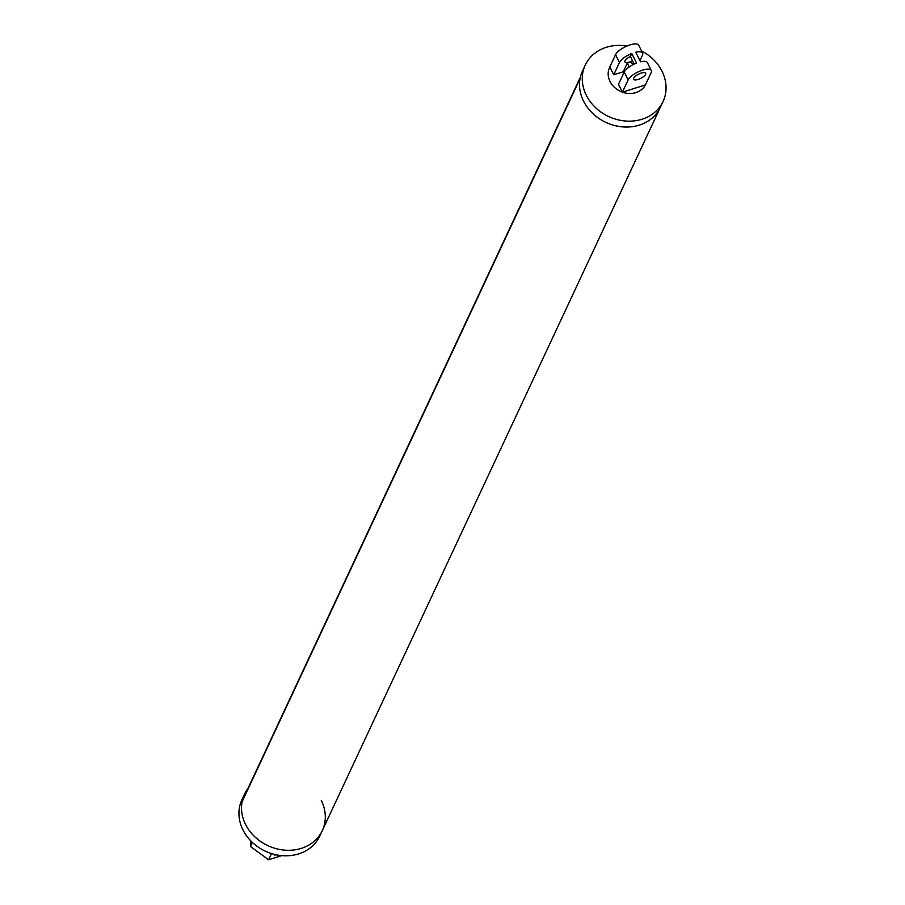 <?xml version="1.0" encoding="UTF-8"?>
<svg xmlns="http://www.w3.org/2000/svg" width="905" height="905" viewBox="0 0 905 905"><rect width="100%" height="100%" fill="white"/><g stroke="black" fill="none" stroke-linecap="round" stroke-linejoin="round"><path stroke-width="1.36" d="M651.295 70.488L647.38 62.637A13.043 4.616 -26.5 0 0 640.525 61.778L635.774 52.241A13.043 4.616 -26.5 0 1 642.618 53.09L638.704 45.25A13.043 4.616 153.5 0 0 627.482 45.804A13.043 4.616 153.5 0 0 615.558 54.673L609.823 66.947A19.933 17.025 25 0 0 609.551 67.49A19.933 17.025 25 0 0 610.038 81.484A19.933 17.025 25 0 0 628.217 93.441A19.933 17.025 25 0 0 645.661 84.369A19.933 17.025 25 0 0 645.91 83.814A19.933 17.025 25 0 1 645.661 84.369L645.661 84.369A19.933 17.025 25 0 1 645.401 84.912A19.933 17.025 25 0 1 622.402 92.186L645.401 84.912L651.136 72.626A13.043 4.616 153.5 0 0 651.295 70.488A13.043 4.616 153.5 0 0 640.073 71.043A13.043 4.616 153.5 0 0 628.138 79.9L622.402 92.186A19.933 17.025 25 0 1 609.551 67.49L609.551 67.49A19.933 17.025 25 0 1 609.823 66.947L613.737 74.787L619.473 62.513A13.043 4.616 -26.5 0 1 631.781 53.497L630.378 56.495L634.167 64.085M622.402 92.186L618.488 84.335L624.224 72.061A13.043 4.616 -26.5 0 1 636.543 63.045L631.781 53.497M642.618 53.09A13.043 4.616 -26.5 0 1 642.46 55.239L639.948 60.624M632.516 60.771A6.742 2.387 -26.5 0 1 629.484 62.049A6.742 2.387 -26.5 0 1 624.925 61.891A6.742 2.387 -26.5 0 1 630.389 56.506M641.125 73.09A6.742 2.387 153.5 0 0 633.602 79.278A6.742 2.387 153.5 0 0 638.149 79.448A6.742 2.387 153.5 0 0 645.672 73.26A6.742 2.387 153.5 0 0 641.125 73.09M626.939 46.042A42.954 36.698 25 0 0 585.264 65.092A42.954 36.698 25 0 0 586.304 95.251A42.954 36.698 25 0 0 625.479 121.021A42.954 36.698 25 0 0 663.082 101.462A42.954 36.698 25 0 0 662.041 71.303A42.954 36.698 25 0 0 641.543 50.929M585.264 65.092L582.515 70.975A42.954 36.698 25 0 0 583.555 101.134A42.954 36.698 25 0 0 622.731 126.904A42.954 36.698 25 0 0 660.333 107.344A42.954 36.698 -155 0 1 610.208 124.189A42.954 36.698 -155 0 1 580.071 78.599L242.054 801.841A46.856 40.035 -155 0 1 243.717 797.554L580.343 77.287M632.742 64.798L631.283 61.845L627.289 63.112L623.24 71.789L613.737 74.787M629.213 66.97L627.289 63.112M623.24 71.789L623.817 72.943M281.681 855.621L268.615 859.75L271.5 853.573M268.615 859.75L250.459 846.492L252.359 842.419M250.459 846.492L250.957 841.05M321.275 800.416A42.954 36.698 -155 0 1 322.316 830.586A42.954 36.698 -155 0 1 284.702 850.146A42.954 36.698 -155 0 1 245.526 824.376A42.954 36.698 -155 0 1 244.486 794.205A42.954 36.698 -155 0 1 247.947 788.493M242.054 801.841A42.954 36.698 -155 0 0 272.19 847.431A42.954 36.698 -155 0 0 322.316 830.586L319.737 836.096A42.954 36.698 -155 0 1 282.134 855.655A42.954 36.698 -155 0 1 242.959 829.885A42.954 36.698 -155 0 1 241.918 799.726L244.486 794.205M276.116 854.784L274.916 855.157L275.188 854.58M274.916 855.157L273.57 854.173M615.558 54.673L619.473 62.513M624.224 72.061L628.138 79.9M663.082 101.462L322.316 830.586"/></g></svg>
